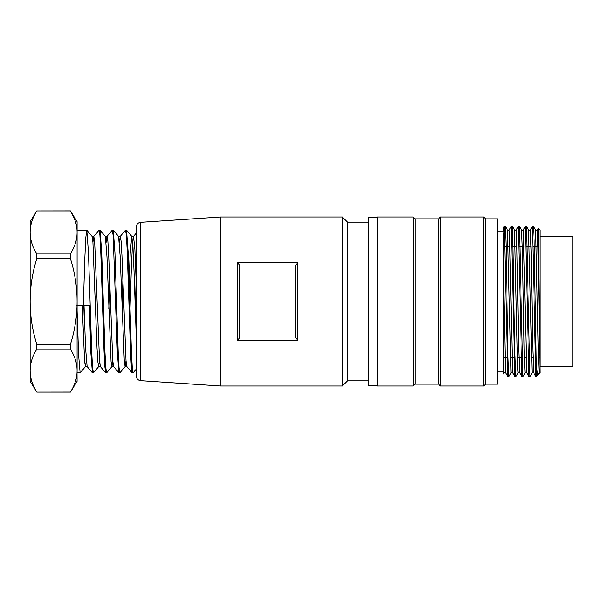 <?xml version="1.0" encoding="UTF-8"?>
<svg xmlns="http://www.w3.org/2000/svg" width="603" height="603" viewBox="0 0 603 603"><rect width="100%" height="100%" fill="white"/><g stroke="black" fill="none" stroke-linecap="round" stroke-linejoin="round"><path stroke-width="0.9" d="M136.248 306.467L136.248 283.206L134.891 249.423L133.542 236.474M77.094 310.688L78.616 355.077L80.131 372.775M82.807 322.756L84.782 259.267L85.769 237.884L86.749 230.188M86.824 230.248L88.46 252.491L91.739 352.461L92.561 367.476L93.375 372.82M100.075 230.316L101.703 252.506L104.975 352.408L105.789 367.431L106.61 372.858L105.729 372.858L104.832 366.511L104.017 350.607L100.739 250.622L99.925 235.464L99.103 230.188M113.304 230.301L114.939 252.469L118.211 352.333L119.032 367.468L119.846 372.842L118.964 372.858L119.402 371.244M126.547 230.24L128.175 252.529L131.462 352.386L132.276 367.559L133.09 372.79M77.094 305.759L89.297 305.759L90.857 352.619L92.417 372.812L87.126 366.518L85.573 348.052L84.021 305.382L82.227 305.382L84.616 361.906L85.49 366.511L86.312 360.722M136.15 280.267L135.291 308.744M132.645 371.267L132.132 372.805L131.303 366.518L130.489 350.599L127.218 250.607L126.404 235.471L125.575 230.18M122.906 280.289L122.055 308.789M107.063 236.444L107.884 241.336L108.698 255.039L112.784 360.722L113.605 366.511L118.889 372.812L117.253 350.629L113.168 235.487L112.264 230.195L106.98 236.482L106.166 242.3M109.671 280.252L108.811 308.804M106.166 371.244L105.729 372.842M96.435 280.237L95.576 308.744M92.937 371.192L92.485 372.842L93.375 372.858M70.423 253.795C74.817 246.883 77.041 239.806 77.094 232.562L77.094 232.17C77.041 224.919 74.817 217.841 70.423 210.937L36.828 210.937C32.426 217.849 30.203 224.927 30.15 232.17L30.15 232.562C30.203 239.813 32.434 246.891 36.828 253.795L70.423 253.795L70.423 258.642L36.828 258.642C32.426 272.458 30.203 286.613 30.15 301.116L30.15 301.884C30.203 316.402 32.434 330.557 36.828 344.358L70.423 344.358L70.423 349.205L36.828 349.205L36.828 344.358M77.094 232.562L77.094 301.116C77.041 286.598 74.817 272.443 70.423 258.642M70.423 344.358C74.817 330.542 77.041 316.387 77.094 301.884L77.094 301.116M77.094 301.884L77.094 370.438C77.041 363.187 74.817 356.109 70.423 349.205M36.828 349.205C32.426 356.117 30.203 363.194 30.15 370.438L30.15 381.33L36.828 392.108L70.423 392.063C74.817 385.151 77.041 378.073 77.094 370.83L77.094 370.438M77.033 372.692L77.094 381.33L70.423 392.108L36.828 392.108M74.222 218.211L70.423 210.937L77.094 221.67L77.094 232.17M30.15 301.116L30.15 232.562M36.828 258.642L36.828 253.795M36.828 210.937L70.423 210.892M36.828 210.892L30.15 221.67L30.203 230.406M30.15 370.438L30.15 301.884M30.15 370.83C30.203 378.081 32.434 385.159 36.828 392.063M133.459 236.512L132.472 244.607L131.492 264.807L129.524 322.763M132.125 372.812L126.841 366.518L126.019 360.707L121.942 255.129L121.12 241.29L120.306 236.459M125.507 230.188L120.223 236.482L119.409 242.255M105.646 372.812L100.362 366.518L99.548 360.707L94.648 241.336L93.827 236.429L92.071 236.429M99.028 230.188L93.744 236.482L92.93 242.285M86.824 230.188L92.116 236.482L92.93 242.331L97.023 347.991L97.829 361.694L98.651 366.518L99.548 360.7M105.352 236.527L106.987 256.923L111.073 361.732L111.97 366.451L112.784 360.722M118.587 236.549L120.223 256.923L124.308 361.755L125.13 366.496L126.027 360.76M128.68 294.196L130.21 253.094L131.748 236.482M131.831 236.542L132.939 246.491L134.039 271.297L136.248 336.346M89.651 305.781L83.418 305.337M136.248 283.206L136.248 277.056M82.83 305.337L76.596 305.781M140.635 380.659L140.635 222.341C137.944 222.756 136.482 224.316 136.248 227.022L136.248 375.978C136.482 378.684 137.944 380.244 140.635 380.659L220.751 386.003L342.346 386.003L342.346 216.997L220.751 216.997L220.751 386.003M504.477 246.582L505.329 226.404L504.296 226.389M505.359 226.419L506.203 249.506L507.899 354.79L508.811 376.536M512.384 226.464L514.977 354.873L515.889 376.574M519.387 226.502L522.937 376.611L521.829 376.611M526.411 226.524L529.977 376.596L528.884 376.611M533.482 226.517L534.175 240.831L536.233 359.471C536.806 370.129 537.424 375.224 538.087 374.757L539.986 372.858L538.283 228.484M536.233 374.357L535.939 376.558M535.909 376.521L532.411 226.472M528.854 376.528L525.394 226.472M521.799 376.558L518.369 226.487M514.758 376.574L511.336 226.509M507.718 376.589L504.296 226.472M504.266 226.494L503.739 234.899M535.69 230.203L538.298 352.114L539.188 372.858L536.233 376.611L536.233 359.471M537.891 239.361L537.763 246.582M539.986 236.715L572.85 236.715L572.85 366.285L539.986 366.285L539.986 230.142L538.306 228.462M377.553 385.814L368.162 385.814L368.162 217.186L377.553 217.186M377.553 386.003L377.553 216.997L413.236 216.997L413.236 386.003L377.553 386.003M415.113 218.874L438.585 218.874L438.585 384.126L415.113 384.126L415.113 218.874L413.236 216.997M415.113 384.126L413.236 386.003M438.585 384.126L440.461 386.003L440.461 216.997L438.585 218.874M485.528 384.126L485.528 218.874L497.739 218.874L497.739 384.126L485.528 384.126L483.651 386.003L483.651 216.997L440.461 216.997M483.651 386.003L440.461 386.003M503.369 364.204L503.369 270.566L503.369 373.935L503.957 372.918M503.369 371.923L497.739 371.923M497.739 231.077L503.369 231.077L503.369 227.972M503.369 235.471L503.369 270.566L505.548 372.827M539.986 354.979L537.657 233.384L537.281 230.15L535.668 230.142M533.791 372.639L532.856 350.848L531.122 250.765L530.301 230.308M526.743 372.639L523.231 230.331M519.65 372.82L518.768 350.916L516.628 235.502L516.16 230.15L514.54 230.142M512.595 372.827L509.52 235.667L509.098 230.15L507.447 230.142M539.188 372.858L539.986 372.858M507.477 230.323L511.012 372.775M514.57 230.173L517.585 367.408L518.067 372.835L519.68 372.858M521.595 230.293L522.477 252.062L524.165 352.197L525.04 372.692M528.582 230.293L532.117 372.767M237.65 301.5L237.65 262.787L297.746 262.787L297.746 340.213L237.65 340.213L237.65 301.5M368.162 222.16L347.509 222.16L347.509 380.84L368.162 380.84M237.65 262.787L239.534 265.214L239.534 337.786L237.65 340.213M297.746 340.213L295.869 337.786L295.869 265.214L297.746 262.787M505.133 246.635L509.874 246.635M512.158 246.635L516.937 246.635M519.183 246.635L523.984 246.635M526.208 246.635L531.032 246.635M533.248 246.635L538.064 246.635M77.094 372.858L80.131 372.858M132.2 372.858L133.09 372.858M77.094 230.142L86.749 230.142M99.103 230.142L100 230.142M112.339 230.142L113.221 230.142M125.575 230.142L126.472 230.142M133.542 236.429L131.786 236.429M120.306 236.429L118.55 236.429M107.063 236.429L105.306 236.429M126.886 366.571L125.13 366.571M113.643 366.571L111.887 366.571M100.407 366.571L98.651 366.571M87.164 366.571L85.407 366.571M136.248 233.165L133.459 236.482M85.49 366.518L80.207 372.812M98.734 366.518L93.45 372.812M105.352 236.482L100.068 230.188M111.97 366.518L106.686 372.812M118.595 236.482L113.304 230.188M125.213 366.518L119.922 372.812M131.831 236.482L126.54 230.188M136.263 369.119L133.157 372.812M533.459 226.389L532.411 226.389M526.389 226.389L525.394 226.389M519.356 226.389L518.369 226.389M514.532 230.112L512.377 226.374L511.336 226.389M518.06 372.88L515.897 376.619L514.789 376.611M508.811 376.611L507.749 376.611M485.528 218.874L483.651 216.997M538.223 228.462L537.25 230.15M533.738 372.858L535.931 376.656M530.218 230.135L532.411 226.336M526.698 372.873L528.891 376.664M523.185 230.12L525.371 226.336M519.665 372.888L521.851 376.671M516.153 230.105L518.331 226.329M512.633 372.903L514.811 376.671M509.12 230.09L511.291 226.321M505.6 372.918L507.771 376.679M503.317 227.942L504.251 226.321M505.337 226.374L507.485 230.09M508.857 376.626L511.005 372.895M519.424 226.381L521.587 230.127M522.944 376.619L525.107 372.865M526.464 226.381L528.635 230.142M529.984 376.611L532.163 372.85M533.512 226.389L535.69 230.158M530.301 230.142L528.552 230.142M523.231 230.142L521.565 230.142M533.821 372.858L532.117 372.858M526.773 372.858L525.04 372.858M512.625 372.858L511.012 372.858M505.578 372.858L503.904 372.858M539.986 357.835L538.449 357.835M536.195 357.835L535.125 357.835M533.029 357.835L531.379 357.835M529.163 357.835L528.077 357.835M526.02 357.835L524.301 357.835M522.115 357.835L517.284 357.835M515.037 357.835L510.274 357.835M507.967 357.835L503.369 357.835M538.064 246.582L533.248 246.582M531.032 246.582L526.208 246.582M523.977 246.582L519.183 246.582M516.937 246.582L512.158 246.582M509.874 246.582L505.126 246.582M347.509 222.16L342.346 216.997M347.509 380.84L342.346 386.003M140.635 222.341L220.751 216.997"/></g></svg>
